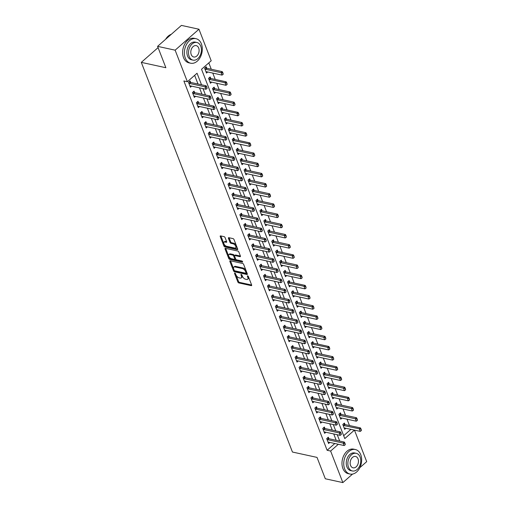 <?xml version="1.0" encoding="UTF-8"?>
<svg xmlns="http://www.w3.org/2000/svg" width="508" height="508" viewBox="0 0 508 508"><rect width="100%" height="100%" fill="white"/><g stroke="black" fill="none" stroke-linecap="round" stroke-linejoin="round"><path stroke-width="0.76" d="M234.829 273.044A0.692 0.356 -131.3 0 0 234.594 273.088A0.692 0.356 -131.3 0 0 234.563 273.501L237.858 281.991A0.984 0.514 -131.3 0 0 238.862 282.943L251.263 285.648A0.984 0.514 -131.3 0 0 251.6 285.591A0.984 0.514 -131.3 0 0 251.638 285.001L248.349 276.504A0.692 0.356 -131.3 0 0 247.65 275.844A0.692 0.356 -131.3 0 0 247.409 275.882A0.692 0.356 -131.3 0 0 247.383 276.295L247.809 277.393A3.15 1.638 -131.3 0 1 247.688 279.279A3.15 1.638 -131.3 0 1 246.596 279.47L245.561 279.248A3.15 1.638 -131.3 0 1 242.367 276.206L241.941 275.107A0.692 0.356 -131.3 0 0 241.236 274.447A0.692 0.356 -131.3 0 0 241.002 274.485A0.692 0.356 -131.3 0 0 240.976 274.898L241.402 275.996A3.15 1.638 -131.3 0 1 241.275 277.882A3.15 1.638 -131.3 0 1 240.189 278.073L239.154 277.851A3.15 1.638 -131.3 0 1 235.96 274.809L235.528 273.71A0.692 0.356 -131.3 0 0 234.829 273.044M225.088 237.611A0.984 0.514 -131.3 0 0 224.091 236.658L220.612 235.903A0.984 0.514 -131.3 0 0 220.275 235.96A0.984 0.514 -131.3 0 0 220.231 236.55L223.895 245.986A0.984 0.514 -131.3 0 0 224.892 246.932L237.293 249.638A0.984 0.514 -131.3 0 0 237.636 249.58A0.984 0.514 -131.3 0 0 237.674 248.99L234.017 239.554A0.984 0.514 -131.3 0 0 233.013 238.608L228.81 237.693A0.984 0.514 -131.3 0 0 228.473 237.75A0.984 0.514 -131.3 0 0 228.435 238.341L229.997 242.373A0.984 0.514 -131.3 0 0 231 243.326L233.083 243.783A2.635 1.372 -131.3 0 1 235.42 245.656A2.635 1.372 -131.3 0 1 235.655 247.898A2.635 1.372 -131.3 0 1 234.74 248.056L226.574 246.278A2.635 1.372 -131.3 0 1 224.238 244.399A2.635 1.372 -131.3 0 1 224.009 242.157A2.635 1.372 -131.3 0 1 224.917 241.999L226.276 242.297A0.984 0.514 -131.3 0 0 226.619 242.24A0.984 0.514 -131.3 0 0 226.657 241.649L225.088 237.611M352.552 474.078L342.862 482.6L325.31 478.771L317.024 457.397L292.449 452.037L141.307 62.37L165.881 67.729L157.588 46.355L175.139 50.178L198.965 29.229L211.207 60.782L201.543 69.278L344.792 438.588L354.425 430.117M342.862 482.6L330.625 451.047L338.322 444.271M201.517 84.792L197.041 73.241L187.376 81.737L183.871 80.969L327.114 450.279L330.625 451.047M187.376 81.737L175.139 50.178M230.257 260.763A0.984 0.514 -131.3 0 0 229.914 260.82A0.984 0.514 -131.3 0 0 229.876 261.41L233.534 270.84A0.984 0.514 -131.3 0 0 234.531 271.793L246.939 274.498A0.984 0.514 -131.3 0 0 247.275 274.441A0.984 0.514 -131.3 0 0 247.313 273.85L243.656 264.414A0.984 0.514 -131.3 0 0 242.659 263.468L230.257 260.763M228.714 258.413L225.057 248.984A0.984 0.514 -131.3 0 1 225.095 248.393A0.984 0.514 -131.3 0 1 225.431 248.329L237.839 251.035A0.984 0.514 -131.3 0 1 238.836 251.987L240.405 256.026A0.984 0.514 -131.3 0 1 240.36 256.61A0.984 0.514 -131.3 0 1 240.024 256.673L234.994 255.575A0.984 0.514 -131.3 0 0 234.652 255.632A0.984 0.514 -131.3 0 0 234.613 256.223L235.655 258.902A0.984 0.514 -131.3 0 0 236.652 259.855L241.891 260.991A0.692 0.356 -131.3 0 1 242.5 261.487A0.692 0.356 -131.3 0 1 242.564 262.071A0.692 0.356 -131.3 0 1 242.322 262.115L229.711 259.366A0.984 0.514 -131.3 0 1 228.714 258.413L229.356 257.848L225.698 248.412L225.057 248.984M327.114 450.279L334.81 443.509M336.194 440.303L333.737 433.953M332.251 430.124L329.787 423.774M328.301 419.945L325.838 413.595M324.352 409.765L321.888 403.415M320.402 399.586L317.945 393.236M316.459 389.407L313.995 383.057M312.509 379.222L310.045 372.878M308.559 369.043L306.095 362.699M304.609 358.864L302.152 352.52M300.66 348.685L298.202 342.341M296.716 338.506L294.253 332.162M292.767 328.327L290.303 321.983M288.817 318.148L286.353 311.804M284.867 307.969L282.41 301.625M280.924 297.79L278.46 291.446M276.974 287.611L274.511 281.267M273.025 277.431L270.561 271.088M269.075 267.252L266.617 260.902M265.125 257.073L262.668 250.723M261.182 246.894L258.718 240.544M257.232 236.715L254.768 230.365M253.282 226.536L250.819 220.186M249.333 216.357L246.875 210.007M245.389 206.178L242.926 199.828M241.44 195.999L238.976 189.649M237.49 185.82L235.026 179.47M233.54 175.635L231.076 169.291M229.591 165.456L227.133 159.112M225.647 155.277L223.183 148.933M221.698 145.097L219.234 138.754M217.748 134.918L215.284 128.575M213.798 124.739L211.341 118.396M209.848 114.56L207.391 108.217M205.905 104.381L203.441 98.038M201.955 94.202L199.492 87.859M198.006 84.023L194.64 75.349M327.431 437.985L328.676 438.626A1.003 0.521 -131.3 0 0 328.905 438.709L328.308 437.217L326.695 438.633L328.593 443.516L329.838 442.424M324.936 428.53L324.358 427.038L322.751 428.454L324.644 433.337L325.888 432.245M320.986 418.351L320.408 416.858L318.802 418.275L320.694 423.158L321.939 422.065M315.589 407.448L316.833 408.089A1.003 0.521 -131.3 0 0 317.062 408.172L316.465 406.679L314.852 408.095L316.744 412.979L317.989 411.886M313.093 397.986L312.515 396.5L310.902 397.916L312.801 402.8L314.046 401.707M309.143 387.807L308.566 386.321L306.953 387.731L308.851 392.62L310.096 391.528M305.194 377.628L304.616 376.136L303.009 377.552L304.902 382.441L306.146 381.349M301.25 367.449L300.666 365.957L299.06 367.373L300.952 372.262L302.197 371.17M295.846 356.553L297.091 357.194A1.003 0.521 -131.3 0 0 297.32 357.276L296.723 355.778L295.11 357.194L297.009 362.083L298.253 360.985M293.351 347.091L292.773 345.599L291.16 347.015L293.059 351.904L294.303 350.806M289.401 336.912L288.823 335.42L287.217 336.836L289.109 341.725L290.354 340.627M283.997 326.015L285.248 326.657A1.003 0.521 -131.3 0 0 285.477 326.739L284.874 325.241L283.267 326.657L285.159 331.546L286.404 330.448M281.508 316.554L280.93 315.062L279.317 316.478L281.21 321.367L282.454 320.269M277.559 306.375L276.981 304.883L275.368 306.299L277.266 311.188L278.511 310.09M272.155 295.472L273.406 296.113A1.003 0.521 -131.3 0 0 273.628 296.202L273.031 294.704L271.418 296.12L273.317 301.003L274.561 299.911M269.659 286.017L269.081 284.524L267.475 285.94L269.367 290.824L270.612 289.731M265.709 275.838L265.132 274.345L263.525 275.761L265.417 280.645L266.662 279.552M260.312 264.935L261.556 265.576A1.003 0.521 -131.3 0 0 261.785 265.665L261.188 264.166L259.575 265.582L261.474 270.466L262.712 269.373M257.816 255.48L257.239 253.987L255.626 255.403L257.524 260.286L258.769 259.194M252.412 244.577L253.663 245.218A1.003 0.521 -131.3 0 0 253.886 245.3L253.289 243.808L251.682 245.224L253.575 250.107L254.819 249.015M249.917 235.121L249.339 233.629L247.733 235.045L249.625 239.928L250.869 238.836M245.974 224.942L245.389 223.45L243.783 224.866L245.675 229.749L246.92 228.657M240.57 214.039L241.814 214.681A1.003 0.521 -131.3 0 0 242.043 214.763L241.446 213.271L239.833 214.687L241.732 219.57L242.976 218.478M238.074 204.578L237.496 203.092L235.883 204.508L237.782 209.391L239.027 208.299M234.124 194.399L233.547 192.913L231.94 194.329L233.832 199.212L235.077 198.12M228.721 183.502L229.972 184.144A1.003 0.521 -131.3 0 0 230.2 184.226L229.597 182.734L227.99 184.144L229.883 189.033L231.127 187.941M226.231 174.041L225.654 172.549L224.041 173.965L225.933 178.854L227.178 177.762M222.282 163.862L221.704 162.369L220.091 163.786L221.99 168.675L223.234 167.583M218.332 153.683L217.754 152.19L216.141 153.607L218.04 158.496L219.285 157.397M214.382 143.504L213.804 142.011L212.198 143.427L214.09 148.317L215.335 147.218M210.439 133.325L209.855 131.832L208.248 133.248L210.141 138.138L211.385 137.039M205.035 122.428L206.28 123.069A1.003 0.521 -131.3 0 0 206.508 123.152L205.911 121.653L204.299 123.069L206.197 127.959L207.442 126.86M202.54 112.967L201.962 111.474L200.349 112.89L202.248 117.78L203.492 116.681M198.59 102.787L198.012 101.295L196.406 102.711L198.298 107.601L199.542 106.502M194.64 92.608L194.062 91.116L192.456 92.532L194.348 97.415L195.593 96.323M190.697 82.429L190.119 80.937L188.506 82.353L190.398 87.236L191.643 86.144M349.466 425.526L347.008 419.183M345.516 415.347L343.059 409.004M341.573 405.168L339.109 398.818M337.623 394.989L335.159 388.639M333.673 384.81L331.21 378.46M329.724 374.631L327.266 368.281M325.774 364.452L323.317 358.102M321.831 354.273L319.367 347.923M317.881 344.094L315.417 337.744M313.931 333.915L311.468 327.565M309.982 323.736L307.524 317.386M306.038 313.557L303.574 307.207M302.089 303.371L299.625 297.028M298.139 293.192L295.675 286.849M294.189 283.013L291.732 276.669M290.239 272.834L287.782 266.49M286.296 262.655L283.832 256.311M282.346 252.476L279.883 246.132M278.397 242.297L275.933 235.953M274.447 232.118L271.99 225.774M270.504 221.939L268.04 215.595M266.554 211.76L264.09 205.416M262.604 201.581L260.14 195.231M258.655 191.402L256.197 185.052M254.705 181.223L252.247 174.873M250.761 171.044L248.298 164.694M246.812 160.865L244.348 154.515M242.862 150.686L240.398 144.335M238.912 140.506L236.455 134.156M234.969 130.327L232.505 123.977M231.019 120.148L228.556 113.798M227.07 109.969L224.606 103.619M223.12 99.784L220.656 93.44M219.17 89.605L216.713 83.261M215.227 79.426L212.763 73.082M211.277 69.247L208.807 62.89M343.675 435.712L350.914 429.349M344.195 428.079L344.595 428.009A1.003 0.521 48.7 0 1 344.792 428.015L360.242 431.387L359.289 428.942L360.451 427.92L345.008 424.555L344.405 423.056L342.798 424.472L344.691 429.362L345.935 428.263M341.039 414.369L340.462 412.877L338.849 414.293L340.741 419.183L341.986 418.084M337.09 404.19L336.512 402.698L334.899 404.114L336.798 409.004L338.042 407.905M332.353 397.542L332.753 397.472A1.003 0.521 48.7 0 1 332.95 397.478L348.393 400.844L347.447 398.405L348.602 397.383L333.159 394.017L332.562 392.519L330.949 393.935L332.848 398.818L334.093 397.726M329.19 383.832L328.613 382.34L327.006 383.756L328.898 388.639L330.143 387.547M325.247 373.653L324.663 372.161L323.056 373.577L324.949 378.46L326.193 377.368M320.504 367.005L320.91 366.935A1.003 0.521 48.7 0 1 321.107 366.941L336.55 370.307L335.604 367.862L336.76 366.846L321.316 363.48L320.719 361.982L319.107 363.398L321.005 368.281L322.25 367.189M317.348 353.295L316.77 351.803L315.157 353.219L317.055 358.102L318.3 357.01M312.611 346.647L313.011 346.57A1.003 0.521 48.7 0 1 313.207 346.583L328.651 349.949L327.704 347.504L328.866 346.488L313.417 343.116L312.82 341.624L311.214 343.04L313.106 347.923L314.35 346.831M309.448 332.937L308.87 331.445L307.264 332.861L309.156 337.744L310.401 336.652M305.505 322.758L304.927 321.266L303.314 322.682L305.206 327.565L306.451 326.473M300.761 316.103L301.168 316.033A1.003 0.521 48.7 0 1 301.365 316.046L316.808 319.411L315.862 316.967L317.017 315.951L301.574 312.579L300.977 311.087L299.364 312.503L301.263 317.386L302.508 316.293M297.605 302.393L297.028 300.907L295.415 302.324L297.313 307.207L298.558 306.114M293.656 292.214L293.078 290.728L291.471 292.144L293.364 297.028L294.608 295.935M288.919 285.566L289.319 285.496A1.003 0.521 48.7 0 1 289.516 285.502L304.965 288.874L304.013 286.429L305.175 285.413L289.731 282.042L289.128 280.549L287.522 281.959L289.414 286.849L290.659 285.756M285.763 271.856L285.185 270.364L283.572 271.78L285.471 276.669L286.709 275.577M281.813 261.677L281.235 260.185L279.622 261.601L281.521 266.49L282.766 265.398M277.076 255.029L277.476 254.959A1.003 0.521 48.7 0 1 277.673 254.965L293.116 258.337L292.17 255.892L293.332 254.87L277.882 251.504L277.285 250.006L275.673 251.422L277.571 256.311L278.816 255.213M273.914 241.319L273.336 239.827L271.729 241.243L273.621 246.132L274.866 245.034M269.97 231.14L269.386 229.648L267.779 231.064L269.672 235.953L270.916 234.855M266.021 220.961L265.443 219.469L263.83 220.885L265.728 225.774L266.973 224.676M262.071 210.782L261.493 209.29L259.88 210.706L261.779 215.595L263.023 214.497M258.121 200.603L257.543 199.111L255.937 200.527L257.829 205.416L259.074 204.318M254.171 190.424L253.594 188.932L251.987 190.348L253.879 195.231L255.124 194.139M250.228 180.245L249.65 178.752L248.037 180.169L249.93 185.052L251.174 183.959M246.278 170.066L245.701 168.573L244.088 169.989L245.986 174.873L247.231 173.78M242.329 159.887L241.751 158.394L240.138 159.81L242.037 164.694L243.281 163.601M238.379 149.708L237.801 148.215L236.195 149.631L238.087 154.515L239.331 153.422M233.642 143.059L234.042 142.983A1.003 0.521 48.7 0 1 234.245 142.996L249.688 146.361L248.736 143.916L249.898 142.9L234.455 139.529L233.851 138.036L232.245 139.452L234.137 144.335L235.382 143.243M230.486 129.35L229.908 127.857L228.295 129.273L230.194 134.156L231.438 133.064M226.536 119.17L225.958 117.678L224.346 119.094L226.244 123.977L227.489 122.885M221.799 112.516L222.199 112.446A1.003 0.521 48.7 0 1 222.396 112.459L237.839 115.824L236.893 113.379L238.055 112.363L222.606 108.991L222.009 107.499L220.402 108.915L222.294 113.798L223.539 112.706M218.637 98.806L218.059 97.32L216.452 98.736L218.345 103.619L219.589 102.527M214.694 88.627L214.116 87.141L212.503 88.557L214.395 93.44L215.64 92.348M209.95 81.978L210.356 81.909A1.003 0.521 48.7 0 1 210.553 81.915L225.996 85.287L225.05 82.842L226.206 81.826L210.763 78.454L210.166 76.962L208.553 78.372L210.452 83.261L211.696 82.169M206.794 68.269L206.216 66.777L204.603 68.193L206.502 73.082L207.747 71.99M158.083 47.625L141.307 62.37M354.463 430.124L366.693 461.645L359.874 467.639M157.588 46.355L181.413 25.4L198.965 29.229M339.706 441.065L337.249 434.721M335.756 430.886L333.299 424.542M331.813 420.707L329.349 414.363M327.863 410.528L325.399 404.184M323.913 400.348L321.45 394.005M319.964 390.169L317.506 383.826M316.02 379.99L313.557 373.647M312.071 369.811L309.607 363.468M308.121 359.632L305.657 353.282M304.171 349.453L301.714 343.103M300.222 339.274L297.764 332.924M296.278 329.095L293.815 322.745M292.329 318.916L289.865 312.566M288.379 308.737L285.915 302.387M284.429 298.558L281.972 292.208M280.486 288.379L278.022 282.029M276.536 278.2L274.072 271.85M272.586 268.014L270.123 261.671M268.637 257.835L266.173 251.492M264.687 247.656L262.23 241.313M260.744 237.477L258.28 231.134M256.794 227.298L254.33 220.955M252.844 217.119L250.381 210.776M248.895 206.94L246.437 200.596M244.945 196.761L242.487 190.417M241.002 186.582L238.538 180.238M237.052 176.403L234.588 170.059M233.102 166.224L230.638 159.88M229.152 156.045L226.695 149.695M225.209 145.866L222.745 139.516M221.259 135.687L218.796 129.337M217.31 125.508L214.846 119.158M213.36 115.329L210.903 108.979M209.41 105.15L206.953 98.8M205.467 94.971L203.003 88.621M241.275 277.882L241.922 277.317A3.15 1.638 -131.3 0 0 242.043 275.431L241.402 275.996M241.852 274.942L242.043 275.431M247.688 279.279L248.329 278.714A3.15 1.638 -131.3 0 0 248.45 276.828L247.809 277.393M248.26 276.339L248.45 276.828M235.445 273.545L238.506 281.426A0.984 0.514 -131.3 0 0 239.503 282.378L251.651 285.026M230.511 260.82A0.984 0.514 -131.3 0 0 230.518 260.845L234.182 270.275A0.984 0.514 -131.3 0 0 235.179 271.228L247.326 273.875M234.156 270.173A0.692 0.356 -131.3 0 0 234.855 270.84L245.745 273.215A0.692 0.356 -131.3 0 0 245.98 273.171A0.692 0.356 -131.3 0 0 246.012 272.758L245.561 271.602A3.15 1.638 -131.3 0 0 242.36 268.561L234.925 266.935A3.15 1.638 -131.3 0 0 233.832 267.125A3.15 1.638 -131.3 0 0 233.712 269.018L234.156 270.173M246.386 272.644A0.692 0.356 -131.3 0 0 246.628 272.606A0.692 0.356 -131.3 0 0 246.653 272.193L246.012 272.758M233.832 267.125L234.474 266.56A3.15 1.638 -131.3 0 1 235.566 266.37L243.008 267.995A3.15 1.638 -131.3 0 1 246.202 271.031L246.653 272.193M240.411 256.051L235.636 255.01A0.984 0.514 -131.3 0 0 235.299 255.067L234.652 255.632M242.468 261.436L230.359 258.794L229.711 259.366M229.775 254.438A2.635 1.372 -131.3 0 0 228.86 254.597A2.635 1.372 -131.3 0 0 229.095 256.838A2.635 1.372 -131.3 0 0 231.432 258.712L234.309 259.34A0.984 0.514 -131.3 0 0 234.652 259.283A0.984 0.514 -131.3 0 0 234.69 258.693L233.648 256.013A0.984 0.514 -131.3 0 0 232.651 255.067L229.775 254.438L230.416 253.873A2.635 1.372 -131.3 0 0 229.508 254.032L228.86 254.597M234.652 259.283L235.293 258.718A0.984 0.514 -131.3 0 0 235.331 258.127L234.69 258.693M230.416 253.873L233.293 254.495A0.984 0.514 -131.3 0 1 234.296 255.448L235.331 258.127M229.356 257.848A0.984 0.514 -131.3 0 0 230.359 258.794M224.009 242.157L224.65 241.592A2.635 1.372 -131.3 0 1 225.558 241.433L226.67 241.675M235.655 247.898L236.296 247.333A2.635 1.372 -131.3 0 0 236.061 245.091A2.635 1.372 -131.3 0 0 233.724 243.211L233.083 243.783M229.07 237.744A0.984 0.514 -131.3 0 0 229.076 237.776L230.645 241.808A0.984 0.514 -131.3 0 0 231.642 242.761L233.724 243.211M220.866 235.96A0.984 0.514 -131.3 0 0 220.878 235.985L224.536 245.415A0.984 0.514 -131.3 0 0 225.533 246.367L237.681 249.015M360.921 429.324L361.398 430.549L361.118 429.158L343.846 425.571A1.003 0.521 48.7 0 1 343.618 425.488L343.084 425.215M343.846 425.571L345.008 424.555A1.003 0.521 48.7 0 1 344.78 424.472L343.529 423.831M360.242 431.387L361.398 430.549M361.118 429.158L360.451 427.92M345.3 444.703L345.015 443.313L345.3 444.703L344.138 445.541L328.695 442.176A1.003 0.521 -131.3 0 0 328.498 442.163L328.098 442.233M326.987 439.369L327.52 439.649A1.003 0.521 -131.3 0 0 327.749 439.731L343.192 443.097L344.348 442.081L345.015 443.313M327.749 439.731L328.905 438.709L344.348 442.081M344.138 445.541L343.192 443.097L344.824 443.484M340.246 417.9L340.646 417.83A1.003 0.521 48.7 0 1 340.849 417.836L356.292 421.202L355.34 418.763L339.896 415.392A1.003 0.521 48.7 0 1 339.674 415.309L339.134 415.036M356.978 419.144L357.448 420.37L357.168 418.979L355.34 418.763L356.502 417.741L341.059 414.376A1.003 0.521 48.7 0 1 340.83 414.287L339.585 413.652M356.292 421.202L357.448 420.37M357.168 418.979L356.502 417.741M336.296 407.721L336.702 407.651A1.003 0.521 48.7 0 1 336.899 407.657L352.342 411.023L351.396 408.584L335.953 405.213A1.003 0.521 48.7 0 1 335.725 405.13L335.185 404.857M353.028 408.965L353.498 410.191L353.219 408.8L351.396 408.584L352.552 407.562L337.109 404.197A1.003 0.521 48.7 0 1 336.88 404.108L335.636 403.466M352.342 411.023L353.498 410.191M353.219 408.8L352.552 407.562M349.079 398.786L349.555 400.012L349.269 398.621L332.003 395.034A1.003 0.521 48.7 0 1 331.775 394.951L331.241 394.678M332.003 395.034L333.159 394.017A1.003 0.521 48.7 0 1 332.937 393.929L331.686 393.287M348.393 400.844L349.555 400.012M349.269 398.621L348.602 397.383M341.351 434.524L341.071 433.134L341.351 434.524L340.189 435.362L324.745 431.997A1.003 0.521 -131.3 0 0 324.549 431.984L324.148 432.054M323.037 429.19L323.571 429.47A1.003 0.521 -131.3 0 0 323.799 429.552L339.242 432.918L340.404 431.902L341.071 433.134M323.482 427.806L324.733 428.447A1.003 0.521 -131.3 0 0 324.961 428.53L340.404 431.902M340.189 435.362L339.242 432.918L340.874 433.305M337.401 424.345L337.121 422.954L337.401 424.345L336.245 425.183L320.796 421.818A1.003 0.521 -131.3 0 0 320.599 421.805L320.199 421.875M319.087 419.011L319.621 419.284A1.003 0.521 -131.3 0 0 319.849 419.373L335.293 422.739L336.455 421.723L337.121 422.954M319.532 417.627L320.783 418.268A1.003 0.521 -131.3 0 0 321.012 418.351L336.455 421.723M336.245 425.183L335.293 422.739L336.925 423.126M333.451 414.166L333.172 412.775L333.451 414.166L332.296 415.004L316.852 411.632A1.003 0.521 -131.3 0 0 316.649 411.626L316.249 411.696M315.138 408.832L315.678 409.105A1.003 0.521 -131.3 0 0 315.9 409.194L331.349 412.56L332.505 411.543L333.172 412.775M315.9 409.194L317.062 408.172L332.505 411.543M332.296 415.004L331.349 412.56L332.981 412.947M328.403 387.363L328.803 387.293A1.003 0.521 48.7 0 1 329 387.299L344.443 390.665L343.497 388.226L328.054 384.854A1.003 0.521 48.7 0 1 327.825 384.772L327.292 384.499M345.129 388.607L345.605 389.833L345.326 388.436L343.497 388.226L344.659 387.204L329.216 383.838A1.003 0.521 48.7 0 1 328.987 383.75L327.736 383.108M344.443 390.665L345.605 389.833M345.326 388.436L344.659 387.204M329.501 403.987L329.222 402.596L329.501 403.987L328.346 404.825L312.903 401.453A1.003 0.521 -131.3 0 0 312.706 401.447L312.299 401.517M311.188 398.653L311.728 398.926A1.003 0.521 -131.3 0 0 311.956 399.015L327.4 402.38L328.555 401.364L329.222 402.596M311.639 397.269L312.884 397.91A1.003 0.521 -131.3 0 0 313.112 397.993L328.555 401.364M328.346 404.825L327.4 402.38L329.032 402.768M344.646 468.871A12.548 8.757 102.3 0 0 350.025 474.053A12.548 8.757 102.3 0 0 359.505 468.351A12.548 8.757 102.3 0 0 360.75 454.711A12.548 8.757 102.3 0 0 355.371 449.536A12.548 8.757 102.3 0 0 345.891 455.238A12.548 8.757 102.3 0 0 344.646 468.871M355.371 449.536L353.612 449.155A12.548 8.757 102.3 0 0 344.138 454.857A12.548 8.757 102.3 0 0 342.894 468.49A12.548 8.757 102.3 0 0 348.272 473.666L350.025 474.053M352.387 470.973L350.774 470.618A9.03 6.306 -77.7 0 1 346.9 466.89A9.03 6.306 -77.7 0 1 347.796 457.073A9.03 6.306 -77.7 0 1 354.622 452.965L356.235 453.32A9.03 6.306 102.3 0 0 349.409 457.422A9.03 6.306 102.3 0 0 348.513 467.239A9.03 6.306 102.3 0 0 352.387 470.973A9.03 6.306 102.3 0 0 359.213 466.865A9.03 6.306 102.3 0 0 360.108 457.048A9.03 6.306 102.3 0 0 356.235 453.32M358.045 458.857A5.823 4.064 102.3 0 0 355.549 456.457A5.823 4.064 102.3 0 0 351.155 459.105A5.823 4.064 102.3 0 0 350.577 465.43A5.823 4.064 102.3 0 0 353.073 467.83A5.823 4.064 102.3 0 0 357.467 465.188A5.823 4.064 102.3 0 0 358.045 458.857M185.293 58.033A12.548 8.757 102.3 0 0 190.671 63.208A12.548 8.757 102.3 0 0 200.152 57.512A12.548 8.757 102.3 0 0 201.39 43.872A12.548 8.757 102.3 0 0 196.018 38.697A12.548 8.757 102.3 0 0 186.538 44.399A12.548 8.757 102.3 0 0 185.293 58.033M196.018 38.697L194.259 38.316A12.548 8.757 102.3 0 0 184.779 44.012A12.548 8.757 102.3 0 0 183.54 57.652A12.548 8.757 102.3 0 0 188.912 62.827L190.671 63.208M193.034 60.128L191.421 59.779A9.03 6.306 -77.7 0 1 187.547 56.051A9.03 6.306 -77.7 0 1 188.443 46.234A9.03 6.306 -77.7 0 1 195.269 42.126L196.882 42.482A9.03 6.306 102.3 0 0 190.056 46.584A9.03 6.306 102.3 0 0 189.16 56.401A9.03 6.306 102.3 0 0 193.034 60.128A9.03 6.306 102.3 0 0 199.86 56.026A9.03 6.306 102.3 0 0 200.755 46.209A9.03 6.306 102.3 0 0 196.882 42.482M198.691 48.019A5.823 4.064 102.3 0 0 196.196 45.618A5.823 4.064 102.3 0 0 191.802 48.266A5.823 4.064 102.3 0 0 191.224 54.591A5.823 4.064 102.3 0 0 193.719 56.991A5.823 4.064 102.3 0 0 198.114 54.35A5.823 4.064 102.3 0 0 198.691 48.019M171.285 34.309A12.548 8.757 102.3 0 0 165.608 39.3M324.453 377.184L324.853 377.114A1.003 0.521 48.7 0 1 325.05 377.12L340.5 380.486L339.547 378.047L324.104 374.675A1.003 0.521 48.7 0 1 323.875 374.593L323.342 374.313M341.179 378.428L341.655 379.654L341.376 378.257L339.547 378.047L340.709 377.025L325.266 373.659A1.003 0.521 48.7 0 1 325.037 373.57L323.786 372.929M340.5 380.486L341.655 379.654M341.376 378.257L340.709 377.025M337.236 368.249L337.706 369.468L337.426 368.078L320.154 364.496A1.003 0.521 48.7 0 1 319.932 364.414L319.392 364.134M320.154 364.496L321.316 363.48A1.003 0.521 48.7 0 1 321.088 363.391L319.843 362.75M336.55 370.307L337.706 369.468M337.426 368.078L336.76 366.846M316.56 356.826L316.96 356.749A1.003 0.521 48.7 0 1 317.157 356.762L332.6 360.128L331.654 357.683L316.211 354.317A1.003 0.521 48.7 0 1 315.982 354.235L315.449 353.955M333.286 358.07L333.762 359.289L333.477 357.899L331.654 357.683L332.81 356.667L317.367 353.301A1.003 0.521 48.7 0 1 317.138 353.212L315.893 352.571M332.6 360.128L333.762 359.289M333.477 357.899L332.81 356.667M329.336 347.891L329.813 349.11L329.533 347.72L312.261 344.138A1.003 0.521 48.7 0 1 312.033 344.056L311.499 343.776M312.261 344.138L313.417 343.116A1.003 0.521 48.7 0 1 313.195 343.033L311.944 342.392M328.651 349.949L329.813 349.11M329.533 347.72L328.866 346.488M308.661 336.467L309.061 336.391A1.003 0.521 48.7 0 1 309.258 336.404L324.701 339.769L323.755 337.325L308.312 333.959A1.003 0.521 48.7 0 1 308.083 333.877L307.55 333.597M325.387 337.712L325.863 338.931L325.584 337.541L323.755 337.325L324.917 336.309L309.474 332.937A1.003 0.521 48.7 0 1 309.245 332.854L307.994 332.213M324.701 339.769L325.863 338.931M325.584 337.541L324.917 336.309M325.558 393.808L325.272 392.417L325.558 393.808L324.396 394.646L308.953 391.274A1.003 0.521 -131.3 0 0 308.756 391.268L308.356 391.338M307.245 388.474L307.778 388.747A1.003 0.521 -131.3 0 0 308.007 388.836L323.45 392.201L324.606 391.185L325.272 392.417M307.689 387.09L308.94 387.731A1.003 0.521 -131.3 0 0 309.162 387.814L324.606 391.185M324.396 394.646L323.45 392.201L325.082 392.589M321.608 383.629L321.329 382.238L321.608 383.629L320.446 384.467L305.003 381.095A1.003 0.521 -131.3 0 0 304.806 381.089L304.406 381.159M303.295 378.295L303.828 378.568A1.003 0.521 -131.3 0 0 304.057 378.657L319.5 382.022L320.662 381L321.329 382.238M303.74 376.911L304.99 377.552A1.003 0.521 -131.3 0 0 305.219 377.635L320.662 381M320.446 384.467L319.5 382.022L321.132 382.41M317.659 373.45L317.379 372.059L317.659 373.45L316.503 374.288L301.06 370.916A1.003 0.521 -131.3 0 0 300.857 370.91L300.457 370.98M299.345 368.116L299.879 368.389A1.003 0.521 -131.3 0 0 300.107 368.478L315.551 371.843L316.713 370.821L317.379 372.059M299.79 366.732L301.041 367.373A1.003 0.521 -131.3 0 0 301.269 367.455L316.713 370.821M316.503 374.288L315.551 371.843L317.183 372.231M313.709 363.271L313.43 361.88L313.709 363.271L312.553 364.109L297.11 360.737A1.003 0.521 -131.3 0 0 296.913 360.731L296.507 360.801M295.396 357.937L295.935 358.21A1.003 0.521 -131.3 0 0 296.158 358.299L311.607 361.664L312.763 360.642L313.43 361.88M296.158 358.299L297.32 357.276L312.763 360.642M312.553 364.109L311.607 361.664L313.239 362.052M309.766 353.092L309.48 351.701L309.766 353.092L308.604 353.93L293.16 350.558A1.003 0.521 -131.3 0 0 292.964 350.552L292.564 350.622M291.452 347.758L291.986 348.031A1.003 0.521 -131.3 0 0 292.214 348.113L307.658 351.485L308.813 350.463L309.48 351.701M291.897 346.373L293.141 347.015A1.003 0.521 -131.3 0 0 293.37 347.097L308.813 350.463M308.604 353.93L307.658 351.485L309.289 351.873M304.711 326.282L305.111 326.212A1.003 0.521 48.7 0 1 305.314 326.225L320.758 329.59L319.805 327.146L304.362 323.78A1.003 0.521 48.7 0 1 304.14 323.698L303.6 323.418M321.443 327.533L321.913 328.752L321.634 327.362L319.805 327.146L320.967 326.13L305.524 322.758A1.003 0.521 48.7 0 1 305.295 322.675L304.044 322.034M320.758 329.59L321.913 328.752M321.634 327.362L320.967 326.13M305.816 342.913L305.537 341.522L305.816 342.913L304.654 343.751L289.211 340.379A1.003 0.521 -131.3 0 0 289.014 340.373L288.614 340.443M287.503 337.579L288.036 337.852A1.003 0.521 -131.3 0 0 288.265 337.934L303.708 341.306L304.87 340.284L305.537 341.522M287.947 336.194L289.198 336.836A1.003 0.521 -131.3 0 0 289.42 336.918L304.87 340.284M304.654 343.751L303.708 341.306L305.34 341.687M317.494 317.354L317.964 318.573L317.684 317.183L300.418 313.601A1.003 0.521 48.7 0 1 300.19 313.512L299.65 313.239M300.418 313.601L301.574 312.579A1.003 0.521 48.7 0 1 301.346 312.496L300.101 311.855M316.808 319.411L317.964 318.573M317.684 317.183L317.017 315.951M301.866 332.734L301.587 331.343L301.866 332.734L300.704 333.572L285.261 330.2A1.003 0.521 -131.3 0 0 285.064 330.194L284.664 330.264M283.553 327.4L284.086 327.673A1.003 0.521 -131.3 0 0 284.315 327.755L299.758 331.127L300.92 330.105L301.587 331.343M284.315 327.755L285.477 326.739L300.92 330.105M300.704 333.572L299.758 331.127L301.39 331.508M296.818 305.924L297.218 305.854A1.003 0.521 48.7 0 1 297.415 305.867L312.858 309.232L311.912 306.788L296.469 303.422A1.003 0.521 48.7 0 1 296.24 303.333L295.707 303.06M313.544 307.175L314.02 308.394L313.734 307.003L311.912 306.788L313.068 305.772L297.625 302.4A1.003 0.521 48.7 0 1 297.396 302.317L296.151 301.676M312.858 309.232L314.02 308.394M313.734 307.003L313.068 305.772M297.917 322.555L297.637 321.164L297.917 322.555L296.761 323.386L281.318 320.021A1.003 0.521 -131.3 0 0 281.115 320.015L280.714 320.084M279.603 317.221L280.143 317.494A1.003 0.521 -131.3 0 0 280.365 317.576L295.808 320.948L296.97 319.926L297.637 321.164M280.054 315.836L281.299 316.471A1.003 0.521 -131.3 0 0 281.527 316.56L296.97 319.926M296.761 323.386L295.808 320.948L297.447 321.329M292.868 295.745L293.268 295.675A1.003 0.521 48.7 0 1 293.465 295.681L308.908 299.053L307.962 296.608L292.519 293.243A1.003 0.521 48.7 0 1 292.291 293.154L291.757 292.881M309.594 296.996L310.071 298.215L309.791 296.824L307.962 296.608L309.124 295.593L293.681 292.221A1.003 0.521 48.7 0 1 293.453 292.138L292.202 291.497M308.908 299.053L310.071 298.215M309.791 296.824L309.124 295.593M293.967 312.376L293.688 310.985L293.967 312.376L292.811 313.207L277.368 309.842A1.003 0.521 -131.3 0 0 277.171 309.836L276.765 309.905M275.654 307.042L276.193 307.315A1.003 0.521 -131.3 0 0 276.422 307.397L291.865 310.769L293.021 309.747L293.688 310.985M276.104 305.651L277.349 306.292A1.003 0.521 -131.3 0 0 277.578 306.381L293.021 309.747M292.811 313.207L291.865 310.769L293.497 311.15M305.645 286.817L306.121 288.036L305.841 286.645L288.569 283.064A1.003 0.521 48.7 0 1 288.341 282.975L287.807 282.702M288.569 283.064L289.731 282.042A1.003 0.521 48.7 0 1 289.503 281.959L288.252 281.318M304.965 288.874L306.121 288.036M305.841 286.645L305.175 285.413M290.024 302.197L289.738 300.806L290.024 302.197L288.861 303.028L273.418 299.663A1.003 0.521 -131.3 0 0 273.221 299.656L272.821 299.726M271.71 296.863L272.244 297.136A1.003 0.521 -131.3 0 0 272.472 297.218L287.915 300.59L289.071 299.568L289.738 300.806M272.472 297.218L273.628 296.202L289.071 299.568M288.861 303.028L287.915 300.59L289.547 300.971M284.969 275.387L285.375 275.317A1.003 0.521 48.7 0 1 285.572 275.323L301.015 278.695L300.069 276.25L284.62 272.885A1.003 0.521 48.7 0 1 284.397 272.796L283.858 272.523M301.701 276.638L302.171 277.857L301.892 276.466L300.069 276.25L301.225 275.234L285.782 271.863A1.003 0.521 48.7 0 1 285.553 271.78L284.309 271.139M301.015 278.695L302.171 277.857M301.892 276.466L301.225 275.234M286.074 292.017L285.794 290.62L286.074 292.017L284.912 292.849L269.469 289.484A1.003 0.521 -131.3 0 0 269.272 289.477L268.872 289.547M267.76 286.683L268.294 286.957A1.003 0.521 -131.3 0 0 268.522 287.039L283.966 290.411L285.128 289.389L285.794 290.62M268.205 285.293L269.456 285.934A1.003 0.521 -131.3 0 0 269.685 286.023L285.128 289.389M284.912 292.849L283.966 290.411L285.598 290.792M281.026 265.208L281.426 265.138A1.003 0.521 48.7 0 1 281.623 265.144L297.066 268.516L296.12 266.071L280.676 262.706A1.003 0.521 48.7 0 1 280.448 262.617L279.908 262.344M297.751 266.459L298.221 267.678L297.942 266.287L296.12 266.071L297.275 265.049L281.832 261.684A1.003 0.521 48.7 0 1 281.603 261.601L280.359 260.96M297.066 268.516L298.221 267.678M297.942 266.287L297.275 265.049M293.802 256.28L294.278 257.499L293.992 256.108L276.727 252.527A1.003 0.521 48.7 0 1 276.498 252.438L275.965 252.165M276.727 252.527L277.882 251.504A1.003 0.521 48.7 0 1 277.66 251.422L276.409 250.781M293.116 258.337L294.278 257.499M293.992 256.108L293.332 254.87M273.126 244.85L273.526 244.78A1.003 0.521 48.7 0 1 273.723 244.786L289.166 248.158L288.22 245.713L272.777 242.341A1.003 0.521 48.7 0 1 272.548 242.259L272.015 241.986M289.852 246.101L290.328 247.32L290.049 245.929L288.22 245.713L289.382 244.691L273.939 241.325A1.003 0.521 48.7 0 1 273.71 241.243L272.459 240.601M289.166 248.158L290.328 247.32M290.049 245.929L289.382 244.691M269.176 234.671L269.577 234.601A1.003 0.521 48.7 0 1 269.78 234.607L285.223 237.979L284.27 235.534L268.827 232.162A1.003 0.521 48.7 0 1 268.599 232.08L268.065 231.807M285.909 235.915L286.379 237.141L286.099 235.75L284.27 235.534L285.433 234.512L269.989 231.146A1.003 0.521 48.7 0 1 269.761 231.064L268.51 230.422M285.223 237.979L286.379 237.141M286.099 235.75L285.433 234.512M265.227 224.492L265.633 224.422A1.003 0.521 48.7 0 1 265.83 224.428L281.273 227.8L280.327 225.355L264.884 221.983A1.003 0.521 48.7 0 1 264.655 221.901L264.116 221.628M281.959 225.736L282.429 226.962L282.15 225.571L280.327 225.355L281.483 224.333L266.04 220.967A1.003 0.521 48.7 0 1 265.811 220.885L264.566 220.243M281.273 227.8L282.429 226.962M282.15 225.571L281.483 224.333M261.283 214.312L261.684 214.243A1.003 0.521 48.7 0 1 261.88 214.249L277.324 217.614L276.377 215.176L260.934 211.804A1.003 0.521 48.7 0 1 260.706 211.722L260.172 211.449M278.009 215.557L278.486 216.783L278.2 215.392L276.377 215.176L277.533 214.154L262.09 210.788A1.003 0.521 48.7 0 1 261.861 210.699L260.617 210.064M277.324 217.614L278.486 216.783M278.2 215.392L277.533 214.154M257.334 204.133L257.734 204.064A1.003 0.521 48.7 0 1 257.931 204.07L273.374 207.435L272.428 204.997L256.984 201.625A1.003 0.521 48.7 0 1 256.756 201.543L256.223 201.27M274.06 205.378L274.536 206.604L274.257 205.213L272.428 204.997L273.59 203.975L258.147 200.609A1.003 0.521 48.7 0 1 257.918 200.52L256.667 199.879M273.374 207.435L274.536 206.604M274.257 205.213L273.59 203.975M253.384 193.954L253.784 193.885A1.003 0.521 48.7 0 1 253.981 193.891L269.43 197.256L268.478 194.818L253.035 191.446A1.003 0.521 48.7 0 1 252.806 191.364L252.273 191.091M270.11 195.199L270.586 196.425L270.307 195.034L268.478 194.818L269.64 193.796L254.197 190.43A1.003 0.521 48.7 0 1 253.968 190.341L252.717 189.7M269.43 197.256L270.586 196.425M270.307 195.034L269.64 193.796M249.434 183.775L249.834 183.706A1.003 0.521 48.7 0 1 250.038 183.712L265.481 187.077L264.535 184.639L249.085 181.267A1.003 0.521 48.7 0 1 248.863 181.185L248.323 180.911M266.167 185.02L266.637 186.246L266.357 184.849L264.535 184.639L265.69 183.617L250.247 180.251A1.003 0.521 48.7 0 1 250.019 180.162L248.774 179.521M265.481 187.077L266.637 186.246M266.357 184.849L265.69 183.617M245.485 173.596L245.891 173.526A1.003 0.521 48.7 0 1 246.088 173.533L261.531 176.898L260.585 174.46L245.142 171.088A1.003 0.521 48.7 0 1 244.913 171.006L244.373 170.726M262.217 174.841L262.687 176.066L262.407 174.669L260.585 174.46L261.741 173.438L246.297 170.072A1.003 0.521 48.7 0 1 246.069 169.983L244.824 169.342M261.531 176.898L262.687 176.066M262.407 174.669L261.741 173.438M241.541 163.417L241.941 163.347A1.003 0.521 48.7 0 1 242.138 163.354L257.581 166.719L256.635 164.274L241.192 160.909A1.003 0.521 48.7 0 1 240.963 160.826L240.43 160.547M258.267 164.662L258.743 165.881L258.458 164.49L256.635 164.274L257.791 163.259L242.348 159.893A1.003 0.521 48.7 0 1 242.126 159.804L240.875 159.163M257.581 166.719L258.743 165.881M258.458 164.49L257.791 163.259M237.592 153.238L237.992 153.162A1.003 0.521 48.7 0 1 238.189 153.175L253.632 156.54L252.686 154.095L237.242 150.73A1.003 0.521 48.7 0 1 237.014 150.647L236.48 150.368M254.317 154.483L254.794 155.702L254.514 154.311L252.686 154.095L253.848 153.079L238.404 149.714A1.003 0.521 48.7 0 1 238.176 149.625L236.925 148.984M253.632 156.54L254.794 155.702M254.514 154.311L253.848 153.079M250.368 144.304L250.844 145.523L250.565 144.132L233.293 140.551A1.003 0.521 48.7 0 1 233.064 140.468L232.531 140.189M233.293 140.551L234.455 139.529A1.003 0.521 48.7 0 1 234.226 139.446L232.975 138.805M249.688 146.361L250.844 145.523M250.565 144.132L249.898 142.9M229.692 132.88L230.099 132.804A1.003 0.521 48.7 0 1 230.295 132.817L245.739 136.182L244.792 133.737L229.343 130.372A1.003 0.521 48.7 0 1 229.121 130.289L228.581 130.01M246.424 134.125L246.894 135.344L246.615 133.953L244.792 133.737L245.948 132.721L230.505 129.35A1.003 0.521 48.7 0 1 230.276 129.267L229.032 128.626M245.739 136.182L246.894 135.344M246.615 133.953L245.948 132.721M225.749 122.695L226.149 122.625A1.003 0.521 48.7 0 1 226.346 122.638L241.789 126.003L240.843 123.558L225.4 120.193A1.003 0.521 48.7 0 1 225.171 120.11L224.638 119.831M242.475 123.946L242.951 125.165L242.665 123.774L240.843 123.558L241.999 122.542L226.555 119.17A1.003 0.521 48.7 0 1 226.327 119.088L225.082 118.447M241.789 126.003L242.951 125.165M242.665 123.774L241.999 122.542M238.525 113.767L239.001 114.986L238.722 113.595L221.45 110.014A1.003 0.521 48.7 0 1 221.221 109.925L220.688 109.652M221.45 110.014L222.606 108.991A1.003 0.521 48.7 0 1 222.383 108.909L221.132 108.267M237.839 115.824L239.001 114.986M238.722 113.595L238.055 112.363M217.849 102.337L218.249 102.267A1.003 0.521 48.7 0 1 218.446 102.279L233.89 105.645L232.943 103.2L217.5 99.835A1.003 0.521 48.7 0 1 217.272 99.746L216.738 99.473M234.575 103.588L235.052 104.807L234.772 103.416L232.943 103.2L234.105 102.184L218.662 98.812A1.003 0.521 48.7 0 1 218.434 98.73L217.183 98.088M233.89 105.645L235.052 104.807M234.772 103.416L234.105 102.184M213.9 92.158L214.3 92.088A1.003 0.521 48.7 0 1 214.503 92.094L229.946 95.466L228.994 93.021L213.55 89.656A1.003 0.521 48.7 0 1 213.328 89.567L212.789 89.294M230.632 93.409L231.102 94.628L230.822 93.237L228.994 93.021L230.156 92.005L214.713 88.633A1.003 0.521 48.7 0 1 214.484 88.551L213.239 87.909M229.946 95.466L231.102 94.628M230.822 93.237L230.156 92.005M282.124 281.838L281.845 280.441L282.124 281.838L280.968 282.67L265.519 279.305A1.003 0.521 -131.3 0 0 265.322 279.298L264.922 279.368M263.811 276.498L264.344 276.777A1.003 0.521 -131.3 0 0 264.573 276.86L280.016 280.232L281.178 279.209L281.845 280.441M264.255 275.114L265.506 275.755A1.003 0.521 -131.3 0 0 265.735 275.844L281.178 279.209M280.968 282.67L280.016 280.232L281.648 280.613M278.174 271.653L277.895 270.262L278.174 271.653L277.019 272.491L261.576 269.126A1.003 0.521 -131.3 0 0 261.379 269.119L260.972 269.189M259.861 266.319L260.401 266.598A1.003 0.521 -131.3 0 0 260.623 266.681L276.073 270.046L277.228 269.03L277.895 270.262M260.623 266.681L261.785 265.665L277.228 269.03M277.019 272.491L276.073 270.046L277.705 270.434M274.225 261.474L273.945 260.083L274.225 261.474L273.069 262.312L257.626 258.947A1.003 0.521 -131.3 0 0 257.429 258.934L257.029 259.01M255.918 256.14L256.451 256.419A1.003 0.521 -131.3 0 0 256.68 256.502L272.123 259.867L273.279 258.851L273.945 260.083M256.362 254.756L257.607 255.397A1.003 0.521 -131.3 0 0 257.835 255.48L273.279 258.851M273.069 262.312L272.123 259.867L273.755 260.255M270.281 251.295L270.002 249.904L270.281 251.295L269.119 252.133L253.676 248.768A1.003 0.521 -131.3 0 0 253.479 248.755L253.079 248.831M251.968 245.961L252.501 246.24A1.003 0.521 -131.3 0 0 252.73 246.323L268.173 249.688L269.335 248.672L270.002 249.904M252.73 246.323L253.886 245.3L269.335 248.672M269.119 252.133L268.173 249.688L269.805 250.076M266.332 241.116L266.052 239.725L266.332 241.116L265.17 241.954L249.726 238.589A1.003 0.521 -131.3 0 0 249.53 238.576L249.13 238.646M248.018 235.782L248.552 236.061A1.003 0.521 -131.3 0 0 248.78 236.144L264.224 239.509L265.386 238.493L266.052 239.725M248.463 234.398L249.714 235.039A1.003 0.521 -131.3 0 0 249.942 235.121L265.386 238.493M265.17 241.954L264.224 239.509L265.855 239.897M262.382 230.937L262.103 229.546L262.382 230.937L261.226 231.775L245.783 228.41A1.003 0.521 -131.3 0 0 245.58 228.397L245.18 228.467M244.069 225.603L244.602 225.882A1.003 0.521 -131.3 0 0 244.831 225.965L260.274 229.33L261.436 228.314L262.103 229.546M244.513 224.219L245.764 224.86A1.003 0.521 -131.3 0 0 245.993 224.942L261.436 228.314M261.226 231.775L260.274 229.33L261.912 229.718M258.432 220.758L258.153 219.367L258.432 220.758L257.277 221.596L241.833 218.23A1.003 0.521 -131.3 0 0 241.637 218.218L241.23 218.288M240.119 215.424L240.659 215.697A1.003 0.521 -131.3 0 0 240.887 215.786L256.33 219.151L257.486 218.135L258.153 219.367M240.887 215.786L242.043 214.763L257.486 218.135M257.277 221.596L256.33 219.151L257.962 219.539M254.489 210.579L254.203 209.188L254.489 210.579L253.327 211.417L237.884 208.045A1.003 0.521 -131.3 0 0 237.687 208.039L237.287 208.109M236.176 205.245L236.709 205.518A1.003 0.521 -131.3 0 0 236.938 205.607L252.381 208.972L253.536 207.956L254.203 209.188M236.62 203.86L237.865 204.502A1.003 0.521 -131.3 0 0 238.093 204.584L253.536 207.956M253.327 211.417L252.381 208.972L254.013 209.359M250.539 200.4L250.26 199.009L250.539 200.4L249.377 201.238L233.934 197.866A1.003 0.521 -131.3 0 0 233.737 197.86L233.337 197.929M232.226 195.066L232.759 195.339A1.003 0.521 -131.3 0 0 232.988 195.428L248.431 198.793L249.593 197.777L250.26 199.009M232.67 193.681L233.921 194.323A1.003 0.521 -131.3 0 0 234.15 194.405L249.593 197.777M249.377 201.238L248.431 198.793L250.063 199.18M246.59 190.221L246.31 188.83L246.59 190.221L245.434 191.059L229.984 187.687A1.003 0.521 -131.3 0 0 229.787 187.681L229.387 187.75M228.276 184.887L228.81 185.16A1.003 0.521 -131.3 0 0 229.038 185.249L244.481 188.614L245.643 187.598L246.31 188.83M229.038 185.249L230.2 184.226L245.643 187.598M245.434 191.059L244.481 188.614L246.113 189.001M242.64 180.042L242.36 178.651L242.64 180.042L241.484 180.88L226.041 177.508A1.003 0.521 -131.3 0 0 225.838 177.502L225.438 177.571M224.326 174.708L224.866 174.981A1.003 0.521 -131.3 0 0 225.088 175.07L240.538 178.435L241.694 177.413L242.36 178.651M224.777 173.323L226.022 173.965A1.003 0.521 -131.3 0 0 226.251 174.047L241.694 177.413M241.484 180.88L240.538 178.435L242.17 178.822M238.69 169.863L238.411 168.472L238.69 169.863L237.534 170.701L222.091 167.329A1.003 0.521 -131.3 0 0 221.894 167.322L221.488 167.392M220.377 164.529L220.916 164.802A1.003 0.521 -131.3 0 0 221.145 164.89L236.588 168.256L237.744 167.234L238.411 168.472M220.828 163.144L222.072 163.786A1.003 0.521 -131.3 0 0 222.301 163.868L237.744 167.234M237.534 170.701L236.588 168.256L238.22 168.643M234.747 159.683L234.461 158.293L234.747 159.683L233.585 160.522L218.142 157.15A1.003 0.521 -131.3 0 0 217.945 157.143L217.545 157.213M216.433 154.349L216.967 154.623A1.003 0.521 -131.3 0 0 217.195 154.711L232.639 158.077L233.801 157.055L234.461 158.293M216.878 152.965L218.129 153.607A1.003 0.521 -131.3 0 0 218.351 153.689L233.801 157.055M233.585 160.522L232.639 158.077L234.271 158.464M230.797 149.504L230.518 148.114L230.797 149.504L229.635 150.343L214.192 146.971A1.003 0.521 -131.3 0 0 213.995 146.964L213.595 147.034M212.484 144.17L213.017 144.443A1.003 0.521 -131.3 0 0 213.246 144.526L228.689 147.898L229.851 146.876L230.518 148.114M212.928 142.786L214.179 143.427A1.003 0.521 -131.3 0 0 214.408 143.51L229.851 146.876M229.635 150.343L228.689 147.898L230.321 148.285M226.847 139.325L226.568 137.935L226.847 139.325L225.692 140.164L210.249 136.792A1.003 0.521 -131.3 0 0 210.045 136.785L209.645 136.855M208.534 133.991L209.067 134.264A1.003 0.521 -131.3 0 0 209.296 134.347L224.739 137.719L225.901 136.696L226.568 137.935M208.979 132.607L210.229 133.248A1.003 0.521 -131.3 0 0 210.458 133.331L225.901 136.696M225.692 140.164L224.739 137.719L226.371 138.1M222.898 129.146L222.618 127.756L222.898 129.146L221.742 129.984L206.299 126.613A1.003 0.521 -131.3 0 0 206.102 126.606L205.696 126.676M204.584 123.812L205.124 124.085A1.003 0.521 -131.3 0 0 205.353 124.168L220.796 127.54L221.952 126.517L222.618 127.756M205.353 124.168L206.508 123.152L221.952 126.517M221.742 129.984L220.796 127.54L222.428 127.921M218.954 118.967L218.669 117.577L218.954 118.967L217.792 119.799L202.349 116.434A1.003 0.521 -131.3 0 0 202.152 116.427L201.752 116.497M200.641 113.633L201.174 113.906A1.003 0.521 -131.3 0 0 201.403 113.989L216.846 117.361L218.002 116.338L218.669 117.577M201.085 112.249L202.33 112.884A1.003 0.521 -131.3 0 0 202.559 112.973L218.002 116.338M217.792 119.799L216.846 117.361L218.478 117.742M215.005 108.788L214.725 107.398L215.005 108.788L213.843 109.62L198.399 106.255A1.003 0.521 -131.3 0 0 198.203 106.248L197.803 106.318M196.691 103.454L197.225 103.727A1.003 0.521 -131.3 0 0 197.453 103.81L212.896 107.182L214.059 106.159L214.725 107.398M197.136 102.064L198.387 102.705A1.003 0.521 -131.3 0 0 198.609 102.794L214.059 106.159M213.843 109.62L212.896 107.182L214.528 107.563M226.682 83.229L227.152 84.449L226.873 83.058L209.607 79.477A1.003 0.521 48.7 0 1 209.379 79.388L208.839 79.115M209.607 79.477L210.763 78.454A1.003 0.521 48.7 0 1 210.534 78.372L209.29 77.73M225.996 85.287L227.152 84.449M226.873 83.058L226.206 81.826M211.055 98.609L210.776 97.218L211.055 98.609L209.893 99.441L194.45 96.076A1.003 0.521 -131.3 0 0 194.253 96.069L193.853 96.139M192.742 93.275L193.275 93.548A1.003 0.521 -131.3 0 0 193.504 93.631L208.947 97.003L210.109 95.98L210.776 97.218M193.186 91.884L194.437 92.526A1.003 0.521 -131.3 0 0 194.666 92.615L210.109 95.98M209.893 99.441L208.947 97.003L210.579 97.384M206.007 71.799L206.407 71.73A1.003 0.521 48.7 0 1 206.604 71.736L222.047 75.108L221.101 72.663L205.657 69.298A1.003 0.521 48.7 0 1 205.429 69.209L204.895 68.936M222.733 73.05L223.209 74.27L222.923 72.879L221.101 72.663L222.256 71.647L206.813 68.275A1.003 0.521 48.7 0 1 206.591 68.193L205.34 67.551M222.047 75.108L223.209 74.27M222.923 72.879L222.256 71.647M207.105 88.43L206.826 87.033L207.105 88.43L205.95 89.262L190.506 85.896A1.003 0.521 -131.3 0 0 190.303 85.89L189.903 85.96M188.792 83.096L189.332 83.369A1.003 0.521 -131.3 0 0 189.554 83.452L204.997 86.824L206.159 85.801L206.826 87.033M189.243 81.705L190.487 82.347A1.003 0.521 -131.3 0 0 190.716 82.436L206.159 85.801M205.95 89.262L204.997 86.824L206.635 87.205M235.007 273.114L234.563 273.501M247.821 275.908L247.383 276.295M241.414 274.511L240.976 274.898M251.708 285.261L251.263 285.648M239.503 282.378L238.862 282.943M238.506 281.426L237.858 281.991M247.377 274.11L246.939 274.498M235.179 271.228L234.531 271.793M234.182 270.275L233.534 270.84M230.518 260.845L229.876 261.41M246.202 271.031L245.561 271.602M243.008 267.995L242.36 268.561M235.566 266.37L234.925 266.935M240.468 256.28L240.024 256.673M235.636 255.01L234.994 255.575M234.296 255.448L233.648 256.013M233.293 254.495L232.651 255.067M226.72 241.91L226.276 242.297M225.558 241.433L224.917 241.999M231.642 242.761L231 243.326M230.645 241.808L229.997 242.373M229.076 237.776L228.435 238.341M237.738 249.25L237.293 249.638M225.533 246.367L224.892 246.932M224.536 245.415L223.895 245.986M220.878 235.985L220.231 236.55M344.78 424.472L343.618 425.488M327.52 439.649L328.676 438.626M340.83 414.287L339.674 415.309M341.059 414.376L339.896 415.392M336.88 404.108L335.725 405.13M337.109 404.197L335.953 405.213M332.937 393.929L331.775 394.951M323.799 429.552L324.961 428.53M323.571 429.47L324.733 428.447M319.849 419.373L321.012 418.351M319.621 419.284L320.783 418.268M315.678 409.105L316.833 408.089M328.987 383.75L327.825 384.772M329.216 383.838L328.054 384.854M311.956 399.015L313.112 397.993M311.728 398.926L312.884 397.91M325.037 373.57L323.875 374.593M325.266 373.659L324.104 374.675M321.088 363.391L319.932 364.414M317.138 353.212L315.982 354.235M317.367 353.301L316.211 354.317M313.195 343.033L312.033 344.056M309.245 332.854L308.083 333.877M309.474 332.937L308.312 333.959M308.007 388.836L309.162 387.814M307.778 388.747L308.94 387.731M304.057 378.657L305.219 377.635M303.828 378.568L304.99 377.552M300.107 368.478L301.269 367.455M299.879 368.389L301.041 367.373M295.935 358.21L297.091 357.194M292.214 348.113L293.37 347.097M291.986 348.031L293.141 347.015M305.295 322.675L304.14 323.698M305.524 322.758L304.362 323.78M288.265 337.934L289.42 336.918M288.036 337.852L289.198 336.836M301.346 312.496L300.19 313.512M284.086 327.673L285.248 326.657M297.396 302.317L296.24 303.333M297.625 302.4L296.469 303.422M280.365 317.576L281.527 316.56M280.143 317.494L281.299 316.471M293.453 292.138L292.291 293.154M293.681 292.221L292.519 293.243M276.422 307.397L277.578 306.381M276.193 307.315L277.349 306.292M289.503 281.959L288.341 282.975M272.244 297.136L273.406 296.113M285.553 271.78L284.397 272.796M285.782 271.863L284.62 272.885M268.522 287.039L269.685 286.023M268.294 286.957L269.456 285.934M281.603 261.601L280.448 262.617M281.832 261.684L280.676 262.706M277.66 251.422L276.498 252.438M273.71 241.243L272.548 242.259M273.939 241.325L272.777 242.341M269.761 231.064L268.599 232.08M269.989 231.146L268.827 232.162M265.811 220.885L264.655 221.901M266.04 220.967L264.884 221.983M261.861 210.699L260.706 211.722M262.09 210.788L260.934 211.804M257.918 200.52L256.756 201.543M258.147 200.609L256.984 201.625M253.968 190.341L252.806 191.364M254.197 190.43L253.035 191.446M250.019 180.162L248.863 181.185M250.247 180.251L249.085 181.267M246.069 169.983L244.913 171.006M246.297 170.072L245.142 171.088M242.126 159.804L240.963 160.826M242.348 159.893L241.192 160.909M238.176 149.625L237.014 150.647M238.404 149.714L237.242 150.73M234.226 139.446L233.064 140.468M230.276 129.267L229.121 130.289M230.505 129.35L229.343 130.372M226.327 119.088L225.171 120.11M226.555 119.17L225.4 120.193M222.383 108.909L221.221 109.925M218.434 98.73L217.272 99.746M218.662 98.812L217.5 99.835M214.484 88.551L213.328 89.567M214.713 88.633L213.55 89.656M264.573 276.86L265.735 275.844M264.344 276.777L265.506 275.755M260.401 266.598L261.556 265.576M256.68 256.502L257.835 255.48M256.451 256.419L257.607 255.397M252.501 246.24L253.663 245.218M248.78 236.144L249.942 235.121M248.552 236.061L249.714 235.039M244.831 225.965L245.993 224.942M244.602 225.882L245.764 224.86M240.659 215.697L241.814 214.681M236.938 205.607L238.093 204.584M236.709 205.518L237.865 204.502M232.988 195.428L234.15 194.405M232.759 195.339L233.921 194.323M228.81 185.16L229.972 184.144M225.088 175.07L226.251 174.047M224.866 174.981L226.022 173.965M221.145 164.89L222.301 163.868M220.916 164.802L222.072 163.786M217.195 154.711L218.351 153.689M216.967 154.623L218.129 153.607M213.246 144.526L214.408 143.51M213.017 144.443L214.179 143.427M209.296 134.347L210.458 133.331M209.067 134.264L210.229 133.248M205.124 124.085L206.28 123.069M201.403 113.989L202.559 112.973M201.174 113.906L202.33 112.884M197.453 103.81L198.609 102.794M197.225 103.727L198.387 102.705M210.534 78.372L209.379 79.388M193.504 93.631L194.666 92.615M193.275 93.548L194.437 92.526M206.591 68.193L205.429 69.209M206.813 68.275L205.657 69.298M189.554 83.452L190.716 82.436M189.332 83.369L190.487 82.347M246.628 272.606L245.98 273.171"/></g></svg>
